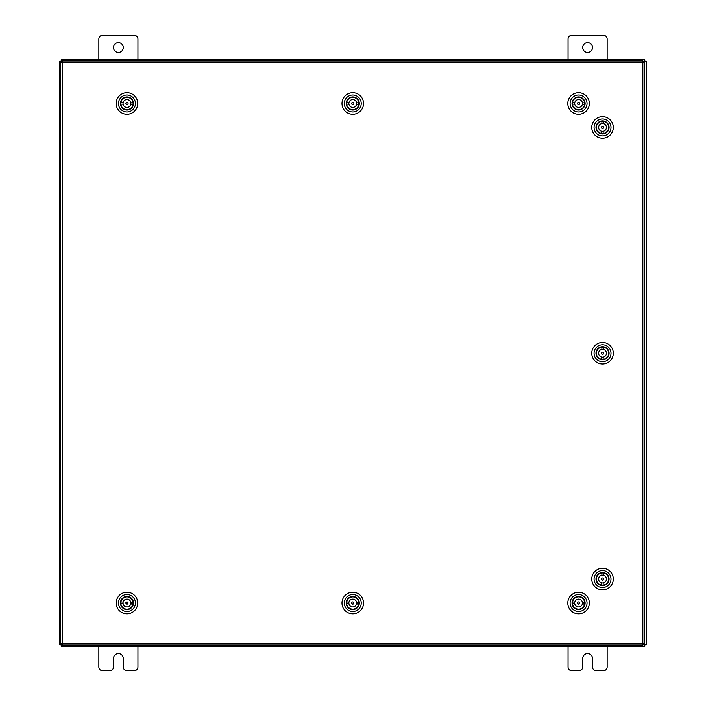 <?xml version="1.0" encoding="UTF-8"?>
<svg xmlns="http://www.w3.org/2000/svg" width="706" height="706" viewBox="0 0 706 706"><rect width="100%" height="100%" fill="white"/><g stroke="black" fill="none" stroke-linecap="round" stroke-linejoin="round"><path stroke-width="1.06" d="M582.724 47.523A4.889 4.889 0 0 0 587.613 52.403A4.889 4.889 0 0 0 592.493 47.523A4.889 4.889 0 0 0 587.613 42.634A4.889 4.889 0 0 0 582.724 47.523M607.16 59.736L607.16 39.015A3.715 3.715 0 0 0 603.445 35.3L571.772 35.3A3.715 3.715 0 0 0 568.056 39.015L568.056 59.736M568.056 646.264L568.056 666.985A3.715 3.715 0 0 0 571.772 670.7L579.008 670.7A3.715 3.715 0 0 0 582.724 666.985L582.724 658.477A4.889 4.889 0 0 1 587.613 653.597A4.889 4.889 0 0 1 592.493 658.477L592.493 666.985A3.715 3.715 0 0 0 596.208 670.7L603.445 670.7A3.715 3.715 0 0 0 607.16 666.985L607.16 646.264M113.507 47.523A4.889 4.889 0 0 0 118.387 52.403A4.889 4.889 0 0 0 123.276 47.523A4.889 4.889 0 0 0 118.387 42.634A4.889 4.889 0 0 0 113.507 47.523M137.944 59.736L137.944 39.015A3.715 3.715 0 0 0 134.228 35.3L102.555 35.3A3.715 3.715 0 0 0 98.84 39.015L98.84 59.736M98.84 646.264L98.84 666.985A3.715 3.715 0 0 0 102.555 670.7L109.792 670.7A3.715 3.715 0 0 0 113.507 666.985L113.507 658.477A4.889 4.889 0 0 1 118.387 653.597A4.889 4.889 0 0 1 123.276 658.477L123.276 666.985A3.715 3.715 0 0 0 126.992 670.7L134.228 670.7A3.715 3.715 0 0 0 137.944 666.985L137.944 646.264M642.848 62.675L644.56 62.702L644.56 643.298L642.848 643.325L642.822 645.037L62.216 645.037L62.199 643.325L60.487 643.298L60.487 62.702L62.199 62.675L62.216 60.963L642.822 60.963L642.848 62.675L62.199 62.675L62.199 643.325L642.848 643.325L642.848 62.675M642.831 644.799L646.264 644.799L646.264 61.201L642.831 61.201M62.216 61.201L59.736 61.201L59.736 644.799L62.216 644.799M625.234 645.037L625.234 646.264L644.799 646.264L644.799 644.799M80.766 645.037L80.766 646.264L61.201 646.264L61.201 644.799M624.501 645.037L624.501 646.264L625.234 646.264M624.501 646.264L81.499 646.264L81.499 645.037M80.766 646.264L81.499 646.264M80.766 60.963L80.766 59.736L61.201 59.736L61.201 61.201M625.234 60.963L625.234 59.736L644.799 59.736L644.799 61.201M81.499 60.963L81.499 59.736L80.766 59.736M81.499 59.736L624.501 59.736L624.501 60.963M625.234 59.736L624.501 59.736M597.885 583.659A6.539 6.539 0 0 1 597.929 574.402A6.539 6.539 0 0 1 607.186 574.455A6.539 6.539 0 0 1 607.134 583.703A6.539 6.539 0 0 1 597.885 583.659M607.442 575.408L606.913 574.728A6.16 6.16 0 0 0 598.203 574.675A6.16 6.16 0 0 0 598.158 583.385L597.62 582.706M596.517 585.009A8.463 8.463 0 0 0 608.484 585.071A8.463 8.463 0 0 0 608.554 573.104A8.463 8.463 0 0 0 596.579 573.034A8.463 8.463 0 0 0 596.517 585.009M610.196 571.481A10.775 10.775 0 0 1 610.108 586.721A10.775 10.775 0 0 1 594.876 586.633A10.775 10.775 0 0 1 594.955 571.392A10.775 10.775 0 0 1 610.196 571.481M598.829 583.924L598.158 583.385A6.16 6.16 0 0 0 606.86 583.43A6.16 6.16 0 0 0 606.913 574.728L606.233 574.181M597.664 575.355L598.882 574.146M606.18 583.968L607.407 582.759M602.58 577.94A1.112 1.112 0 0 0 601.424 579.008A1.112 1.112 0 0 0 602.483 580.173A1.112 1.112 0 0 0 603.648 579.105A1.112 1.112 0 0 0 602.58 577.94M603.551 575.284A3.909 3.909 0 0 0 598.626 578.876A3.909 3.909 0 0 0 601.512 582.829L601.415 585.071A6.116 6.116 0 0 0 603.109 585.15L603.206 582.909A3.909 3.909 0 0 0 603.551 575.284L603.656 573.043A6.116 6.116 0 0 1 603.109 585.15M601.512 582.829A3.909 3.909 0 0 0 603.206 582.909M603.656 573.043A6.116 6.116 0 0 0 601.962 572.963L601.856 575.205M601.415 585.071A6.116 6.116 0 0 1 601.962 572.963M573.934 598.406A6.539 6.539 0 0 1 583.191 598.37A6.539 6.539 0 0 1 583.218 607.619A6.539 6.539 0 0 1 573.969 607.654A6.539 6.539 0 0 1 573.934 598.406M582.273 607.892L582.944 607.345A6.16 6.16 0 0 0 582.918 598.644A6.16 6.16 0 0 0 574.207 598.67L574.887 598.132M572.566 597.047A8.463 8.463 0 0 0 572.61 609.022A8.463 8.463 0 0 0 584.586 608.978A8.463 8.463 0 0 0 584.542 597.002A8.463 8.463 0 0 0 572.566 597.047M586.227 610.602A10.775 10.775 0 0 1 570.986 610.664A10.775 10.775 0 0 1 570.933 595.423A10.775 10.775 0 0 1 586.165 595.361A10.775 10.775 0 0 1 586.227 610.602M573.669 599.35L574.207 598.67A6.16 6.16 0 0 0 574.243 607.381A6.16 6.16 0 0 0 582.944 607.345L583.483 606.666M582.238 598.106L583.483 599.288M573.696 606.701L574.922 607.919M579.688 603.048A1.112 1.112 0 0 0 578.62 601.9A1.112 1.112 0 0 0 577.464 602.968A1.112 1.112 0 0 0 578.541 604.124A1.112 1.112 0 0 0 579.688 603.048M582.362 603.992A3.909 3.909 0 0 0 578.717 599.103A3.909 3.909 0 0 0 574.79 602.024L572.548 601.944A6.116 6.116 0 0 0 572.495 603.639L574.737 603.718A3.909 3.909 0 0 0 582.362 603.992L584.603 604.071A6.116 6.116 0 0 1 572.495 603.639M574.79 602.024A3.909 3.909 0 0 0 574.737 603.718M584.603 604.071A6.116 6.116 0 0 0 584.665 602.386L582.424 602.306M572.548 601.944A6.116 6.116 0 0 1 584.665 602.386M597.885 357.845A6.539 6.539 0 0 1 597.929 348.596A6.539 6.539 0 0 1 607.186 348.64A6.539 6.539 0 0 1 607.134 357.898A6.539 6.539 0 0 1 597.885 357.845M607.442 349.594L606.913 348.914A6.16 6.16 0 0 0 598.203 348.87A6.16 6.16 0 0 0 598.158 357.571L597.62 356.892M596.517 359.195A8.463 8.463 0 0 0 608.484 359.266A8.463 8.463 0 0 0 608.554 347.29A8.463 8.463 0 0 0 596.579 347.228A8.463 8.463 0 0 0 596.517 359.195M610.196 345.666A10.775 10.775 0 0 1 610.108 360.907A10.775 10.775 0 0 1 594.876 360.819A10.775 10.775 0 0 1 594.955 345.587A10.775 10.775 0 0 1 610.196 345.666M598.829 358.118L598.158 357.571A6.16 6.16 0 0 0 606.86 357.624A6.16 6.16 0 0 0 606.913 348.914L606.233 348.376M597.664 349.541L598.856 348.305M606.207 358.18L607.407 356.945M602.58 352.135A1.112 1.112 0 0 0 601.424 353.194A1.112 1.112 0 0 0 602.483 354.359A1.112 1.112 0 0 0 603.648 353.291A1.112 1.112 0 0 0 602.58 352.135M603.551 349.47A3.909 3.909 0 0 0 598.626 353.071A3.909 3.909 0 0 0 601.512 357.015L601.415 359.257A6.116 6.116 0 0 0 603.109 359.336L603.206 357.095A3.909 3.909 0 0 0 603.551 349.47L603.656 347.228A6.116 6.116 0 0 1 603.109 359.336M601.512 357.015A3.909 3.909 0 0 0 603.206 357.095M603.656 347.228A6.116 6.116 0 0 0 601.962 347.149L601.856 349.391M601.415 359.257A6.116 6.116 0 0 1 601.962 347.149M597.885 132.031A6.539 6.539 0 0 1 597.929 122.782A6.539 6.539 0 0 1 607.186 122.835A6.539 6.539 0 0 1 607.134 132.084A6.539 6.539 0 0 1 597.885 132.031M607.442 123.788L606.913 123.1A6.16 6.16 0 0 0 598.203 123.056A6.16 6.16 0 0 0 598.158 131.766L597.62 131.078M596.517 133.39A8.463 8.463 0 0 0 608.484 133.452A8.463 8.463 0 0 0 608.554 121.476A8.463 8.463 0 0 0 596.579 121.414A8.463 8.463 0 0 0 596.517 133.39M610.196 119.852A10.775 10.775 0 0 1 610.108 135.093A10.775 10.775 0 0 1 594.876 135.014A10.775 10.775 0 0 1 594.955 119.773A10.775 10.775 0 0 1 610.196 119.852M598.829 132.304L598.158 131.766A6.16 6.16 0 0 0 606.86 131.81A6.16 6.16 0 0 0 606.913 123.1L606.233 122.562M597.664 123.735L598.882 122.517M606.18 132.349L607.407 131.131M602.58 126.321A1.112 1.112 0 0 0 601.424 127.38A1.112 1.112 0 0 0 602.483 128.545A1.112 1.112 0 0 0 603.648 127.486A1.112 1.112 0 0 0 602.58 126.321M603.551 123.656A3.909 3.909 0 0 0 598.626 127.256A3.909 3.909 0 0 0 601.512 131.21L601.415 133.452A6.116 6.116 0 0 0 603.109 133.522L603.206 131.281A3.909 3.909 0 0 0 603.551 123.656L603.656 121.414A6.116 6.116 0 0 1 603.109 133.522M601.512 131.21A3.909 3.909 0 0 0 603.206 131.281M603.656 121.414A6.116 6.116 0 0 0 601.962 121.344L601.856 123.585M601.415 133.452A6.116 6.116 0 0 1 601.962 121.344M348.12 598.406A6.539 6.539 0 0 1 357.377 598.37A6.539 6.539 0 0 1 357.412 607.619A6.539 6.539 0 0 1 348.155 607.654A6.539 6.539 0 0 1 348.12 598.406M356.459 607.892L357.139 607.345A6.16 6.16 0 0 0 357.104 598.644A6.16 6.16 0 0 0 348.393 598.67L349.073 598.132M346.761 597.047A8.463 8.463 0 0 0 346.805 609.022A8.463 8.463 0 0 0 358.772 608.978A8.463 8.463 0 0 0 358.727 597.002A8.463 8.463 0 0 0 346.761 597.047M360.413 610.602A10.775 10.775 0 0 1 345.172 610.664A10.775 10.775 0 0 1 345.119 595.423A10.775 10.775 0 0 1 360.36 595.361A10.775 10.775 0 0 1 360.413 610.602M347.864 599.35L348.393 598.67A6.16 6.16 0 0 0 348.429 607.381A6.16 6.16 0 0 0 357.139 607.345L357.668 606.666M356.424 598.106L357.642 599.315M347.864 606.736L349.108 607.919M353.882 603.048A1.112 1.112 0 0 0 352.806 601.9A1.112 1.112 0 0 0 351.65 602.968A1.112 1.112 0 0 0 352.726 604.124A1.112 1.112 0 0 0 353.882 603.048M356.548 603.992A3.909 3.909 0 0 0 352.903 599.103A3.909 3.909 0 0 0 348.985 602.024L346.743 601.944A6.116 6.116 0 0 0 346.681 603.639L348.923 603.718A3.909 3.909 0 0 0 356.548 603.992L358.789 604.071A6.116 6.116 0 0 1 346.681 603.639M348.985 602.024A3.909 3.909 0 0 0 348.923 603.718M358.789 604.071A6.116 6.116 0 0 0 358.851 602.386L356.609 602.306M346.743 601.944A6.116 6.116 0 0 1 358.851 602.386M122.314 598.406A6.539 6.539 0 0 1 131.563 598.37A6.539 6.539 0 0 1 131.598 607.619A6.539 6.539 0 0 1 122.35 607.654A6.539 6.539 0 0 1 122.314 598.406M130.645 607.892L131.325 607.345A6.16 6.16 0 0 0 131.29 598.644A6.16 6.16 0 0 0 122.588 598.67L123.232 598.106M120.947 597.047A8.463 8.463 0 0 0 120.991 609.022A8.463 8.463 0 0 0 132.966 608.978A8.463 8.463 0 0 0 132.922 597.002A8.463 8.463 0 0 0 120.947 597.047M134.599 610.602A10.775 10.775 0 0 1 119.367 610.664A10.775 10.775 0 0 1 119.305 595.423A10.775 10.775 0 0 1 134.546 595.361A10.775 10.775 0 0 1 134.599 610.602M122.05 599.35L122.588 598.67A6.16 6.16 0 0 0 122.615 607.381A6.16 6.16 0 0 0 131.325 607.345L131.863 606.666M130.61 598.106L131.863 599.288M122.076 606.701L123.294 607.919M128.068 603.048A1.112 1.112 0 0 0 126.992 601.9A1.112 1.112 0 0 0 125.844 602.968A1.112 1.112 0 0 0 126.912 604.124A1.112 1.112 0 0 0 128.068 603.048M130.742 603.992A3.909 3.909 0 0 0 127.098 599.103A3.909 3.909 0 0 0 123.171 602.024L120.929 601.944A6.116 6.116 0 0 0 120.867 603.639L123.109 603.718A3.909 3.909 0 0 0 130.742 603.992L132.984 604.071A6.116 6.116 0 0 1 120.867 603.639M123.171 602.024A3.909 3.909 0 0 0 123.109 603.718M132.984 604.071A6.116 6.116 0 0 0 133.046 602.386L130.804 602.306M120.929 601.944A6.116 6.116 0 0 1 133.046 602.386M573.934 98.884A6.539 6.539 0 0 1 583.191 98.849A6.539 6.539 0 0 1 583.218 108.097A6.539 6.539 0 0 1 573.969 108.133A6.539 6.539 0 0 1 573.934 98.884M582.273 108.371L582.944 107.824A6.16 6.16 0 0 0 582.918 99.122A6.16 6.16 0 0 0 574.207 99.149L574.887 98.611M572.566 97.525A8.463 8.463 0 0 0 572.61 109.501A8.463 8.463 0 0 0 584.586 109.456A8.463 8.463 0 0 0 584.542 97.481A8.463 8.463 0 0 0 572.566 97.525M586.227 111.08A10.775 10.775 0 0 1 570.986 111.133A10.775 10.775 0 0 1 570.933 95.901A10.775 10.775 0 0 1 586.165 95.839A10.775 10.775 0 0 1 586.227 111.08M573.669 99.828L574.207 99.149A6.16 6.16 0 0 0 574.243 107.859A6.16 6.16 0 0 0 582.944 107.824L583.483 107.144M582.238 98.584L583.456 99.793M574.896 108.424L573.696 107.18M579.688 103.526A1.112 1.112 0 0 0 578.62 102.379A1.112 1.112 0 0 0 577.464 103.447A1.112 1.112 0 0 0 578.541 104.603A1.112 1.112 0 0 0 579.688 103.526M582.362 104.47A3.909 3.909 0 0 0 578.717 99.581A3.909 3.909 0 0 0 574.79 102.502L572.548 102.423A6.116 6.116 0 0 0 572.495 104.117L574.737 104.197A3.909 3.909 0 0 0 582.362 104.47L584.603 104.55A6.116 6.116 0 0 1 572.495 104.117M574.79 102.502A3.909 3.909 0 0 0 574.737 104.197M584.603 104.55A6.116 6.116 0 0 0 584.665 102.864L582.424 102.776M572.548 102.423A6.116 6.116 0 0 1 584.665 102.864M348.12 98.884A6.539 6.539 0 0 1 357.377 98.849A6.539 6.539 0 0 1 357.412 108.097A6.539 6.539 0 0 1 348.155 108.133A6.539 6.539 0 0 1 348.12 98.884M356.459 108.371L357.139 107.824A6.16 6.16 0 0 0 357.104 99.122A6.16 6.16 0 0 0 348.393 99.149L349.073 98.611M346.761 97.525A8.463 8.463 0 0 0 346.805 109.501A8.463 8.463 0 0 0 358.772 109.456A8.463 8.463 0 0 0 358.727 97.481A8.463 8.463 0 0 0 346.761 97.525M360.413 111.08A10.775 10.775 0 0 1 345.172 111.133A10.775 10.775 0 0 1 345.119 95.901A10.775 10.775 0 0 1 360.36 95.839A10.775 10.775 0 0 1 360.413 111.08M347.864 99.828L348.393 99.149A6.16 6.16 0 0 0 348.429 107.859A6.16 6.16 0 0 0 357.139 107.824L357.668 107.144M356.424 98.584L357.642 99.793M347.89 107.18L349.108 108.397M353.882 103.526A1.112 1.112 0 0 0 352.806 102.379A1.112 1.112 0 0 0 351.65 103.447A1.112 1.112 0 0 0 352.726 104.603A1.112 1.112 0 0 0 353.882 103.526M356.548 104.47A3.909 3.909 0 0 0 352.903 99.581A3.909 3.909 0 0 0 348.985 102.502L346.743 102.423A6.116 6.116 0 0 0 346.681 104.117L348.923 104.197A3.909 3.909 0 0 0 356.548 104.47L358.789 104.55A6.116 6.116 0 0 1 346.681 104.117M348.985 102.502A3.909 3.909 0 0 0 348.923 104.197M358.789 104.55A6.116 6.116 0 0 0 358.851 102.864L356.609 102.776M346.743 102.423A6.116 6.116 0 0 1 358.851 102.864M122.314 98.884A6.539 6.539 0 0 1 131.563 98.849A6.539 6.539 0 0 1 131.598 108.097A6.539 6.539 0 0 1 122.35 108.133A6.539 6.539 0 0 1 122.314 98.884M130.645 108.371L131.325 107.824A6.16 6.16 0 0 0 131.29 99.122A6.16 6.16 0 0 0 122.588 99.149L123.259 98.611M120.947 97.525A8.463 8.463 0 0 0 120.991 109.501A8.463 8.463 0 0 0 132.966 109.456A8.463 8.463 0 0 0 132.922 97.481A8.463 8.463 0 0 0 120.947 97.525M134.599 111.08A10.775 10.775 0 0 1 119.367 111.133A10.775 10.775 0 0 1 119.305 95.901A10.775 10.775 0 0 1 134.546 95.839A10.775 10.775 0 0 1 134.599 111.08M122.05 99.828L122.588 99.149A6.16 6.16 0 0 0 122.615 107.859A6.16 6.16 0 0 0 131.325 107.824L131.863 107.144M130.61 98.584L131.837 99.793M123.268 108.424L122.076 107.18M128.068 103.526A1.112 1.112 0 0 0 126.992 102.379A1.112 1.112 0 0 0 125.844 103.447A1.112 1.112 0 0 0 126.912 104.603A1.112 1.112 0 0 0 128.068 103.526M130.742 104.47A3.909 3.909 0 0 0 127.098 99.581A3.909 3.909 0 0 0 123.171 102.502L120.929 102.423A6.116 6.116 0 0 0 120.867 104.117L123.109 104.197A3.909 3.909 0 0 0 130.742 104.47L132.984 104.55A6.116 6.116 0 0 1 120.867 104.117M123.171 102.502A3.909 3.909 0 0 0 123.109 104.197M132.984 104.55A6.116 6.116 0 0 0 133.046 102.864L130.804 102.776M120.929 102.423A6.116 6.116 0 0 1 133.046 102.864M644.543 61.201L644.543 62.693M644.543 643.307L644.543 644.799M61.457 644.799L61.457 643.316M61.457 62.684L61.457 61.201"/></g></svg>
